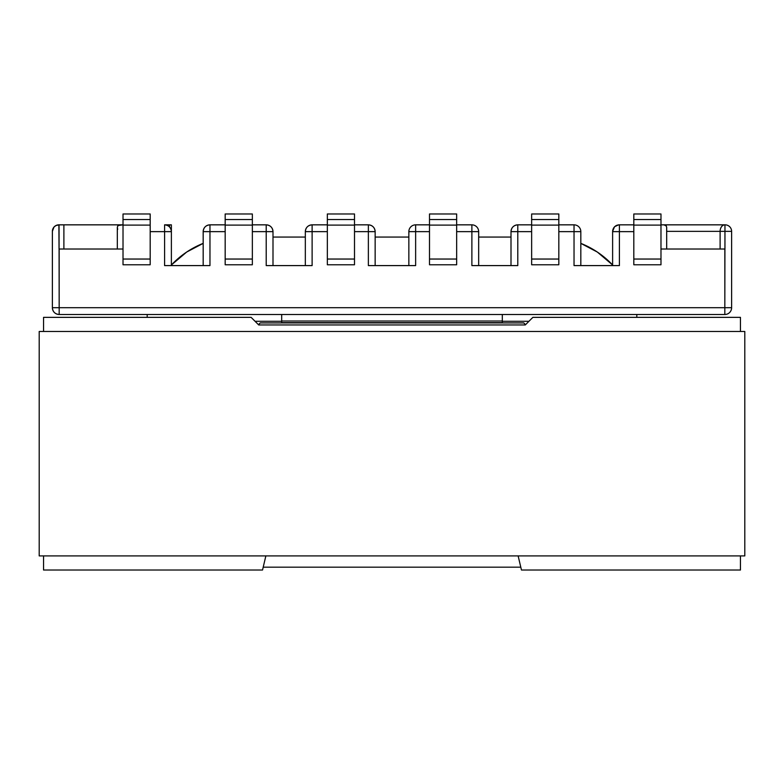 <?xml version="1.0" encoding="UTF-8"?>
<svg xmlns="http://www.w3.org/2000/svg" width="784" height="784" viewBox="0 0 784 784"><rect width="100%" height="100%" fill="white"/><g stroke="black" fill="none" stroke-linecap="round" stroke-linejoin="round"><path stroke-width="1.18" d="M150.185 264.776L150.185 213.973L123.019 213.973L123.019 264.776L150.185 264.776L150.185 259.043L123.019 259.043L123.019 225.106L150.185 225.106L150.185 259.043L123.019 259.043L123.019 264.776L150.185 264.776M59.172 249.018L123.019 249.018L59.172 249.018L59.172 307.71L724.828 307.71L724.828 249.018L660.981 249.018L724.955 249.018L724.955 231.358L720.114 231.358L720.114 249.018L720.114 231.358A6.517 4.773 -90 0 1 724.886 224.841L660.981 224.841L724.886 224.841A6.517 4.773 90 0 0 720.114 231.358L724.955 231.358L724.828 307.71L731.619 307.71L731.619 231.358L731.619 307.71L59.172 307.71L59.045 224.841L123.019 224.841L118.002 225.527L117.326 227.233L117.326 249.018M612.627 231.358L614.538 226.733L616.665 225.331L619.213 224.841A6.517 4.773 90 0 0 618.713 224.871A6.517 4.773 -90 0 1 619.213 224.841L633.815 224.841L619.409 224.841L619.409 231.633L619.409 224.841A6.791 6.791 0 0 0 612.618 231.633L619.409 231.633L612.618 231.633L612.618 265.59L619.409 265.59L619.409 231.633L633.815 231.633L619.409 231.633L619.409 265.59L574.035 265.59L574.035 231.633L558.825 231.633L574.035 231.633L574.035 265.59L616.812 265.59M517.793 265.59L517.793 231.633L531.65 231.633L517.793 231.633L517.793 265.59L471.88 265.59L471.88 231.633L456.66 231.633L471.88 231.633L471.88 265.59L515.196 265.59M413.041 265.59L415.638 265.59L415.638 231.633L429.495 231.633L415.638 231.633L415.638 265.59L368.362 265.59L368.362 231.633L354.505 231.633L368.362 231.633L368.362 265.59L370.959 265.59M312.12 265.59L312.12 231.633L327.34 231.633L312.12 231.633L312.12 265.59L266.207 265.59L266.207 231.633L252.35 231.633L266.207 231.633L266.207 265.59L309.523 265.59M209.965 265.59L209.965 231.633L225.175 231.633L209.965 231.633L209.965 265.59L164.591 265.59L164.591 231.633L150.185 231.633L164.591 231.633L164.591 265.59L207.358 265.59M268.804 265.59L266.207 265.59M167.188 265.59L164.591 265.59M171.382 224.841L171.382 231.496L171.382 224.841L164.591 224.841L164.591 231.633L171.382 231.633L164.591 231.633L164.591 224.841A6.791 6.791 0 0 1 171.382 231.633L171.382 265.59L171.382 231.633C170.981 227.507 168.717 225.243 164.591 224.841L171.373 224.841M312.12 224.841L327.34 224.841L312.12 224.841C307.994 225.243 305.731 227.507 305.329 231.633L305.329 265.59L305.329 231.633A6.791 6.791 0 0 1 312.12 224.841L312.12 231.633L305.329 231.633L312.12 231.633L312.12 224.841M354.505 224.841L368.362 224.841A6.791 6.791 0 0 1 375.154 231.633L368.362 231.633L375.154 231.633C374.752 227.507 372.488 225.243 368.362 224.841L368.362 231.633L368.362 224.841L354.505 224.841M209.965 224.841L225.175 224.841L209.965 224.841C205.839 225.243 203.575 227.507 203.174 231.633L203.174 265.59L203.174 231.633A6.791 6.791 0 0 1 209.965 224.841L209.965 231.633L203.174 231.633L209.965 231.633L209.965 224.841M252.35 224.841L266.207 224.841L252.35 224.841M117.669 225.949L120.06 224.841L63.886 224.841L63.886 249.018L63.886 224.841L58.898 224.841L59.045 249.018M724.828 314.502L59.172 314.502A6.791 6.791 0 0 1 52.381 307.71L52.381 231.358L52.381 307.71L59.172 307.71L52.381 307.71C52.783 311.836 55.047 314.1 59.172 314.502L59.172 307.71L59.172 314.502L724.828 314.502L724.828 307.71L724.828 314.502A6.791 6.791 0 0 0 731.619 307.71A6.791 6.791 0 0 1 724.828 314.502M281.691 314.502L281.691 321.019L502.309 321.019L502.309 314.502L502.309 322.645L281.691 322.645L281.691 321.019L281.691 322.645L502.309 322.645L502.309 321.019L281.691 321.019L281.691 314.502M281.691 321.293L255.065 321.293L281.691 321.293M263.208 567.175L520.792 567.175L263.208 567.175M528.935 321.293L502.309 321.293L528.935 321.293M260.229 322.92L523.771 322.92L525.535 324.684L523.771 322.92L260.229 322.92L258.465 324.684L260.229 322.92M272.999 265.59L272.999 231.633L266.207 231.633L266.207 224.841L266.207 231.633L272.999 231.633C272.597 227.507 270.333 225.243 266.207 224.841A6.791 6.791 0 0 1 272.999 231.633L272.999 265.59M375.154 265.59L375.154 231.633L375.154 265.59M415.638 265.59L368.362 265.59M169.56 224.841L169.56 226.997L169.56 224.841M52.753 229.173L52.381 231.358L53.91 227.154L52.753 229.173A6.517 6.517 0 0 0 52.499 230.094A6.517 6.517 0 0 1 58.898 224.841L55.978 225.527L53.91 227.154L55.978 225.527L59.172 224.841M354.505 264.776L354.505 213.973L327.34 213.973L327.34 264.776L354.505 264.776L354.505 259.043L327.34 259.043L327.34 225.106L354.505 225.106L354.505 259.043L327.34 259.043L327.34 264.776L354.505 264.776M252.35 213.973L225.175 213.973L225.175 264.776L252.35 264.776L252.35 213.973L252.35 219.54L225.175 219.54L225.175 213.973L252.35 213.973M117.698 229.359L117.326 227.184M225.175 225.106L252.35 225.106L252.35 259.043L225.175 259.043L225.175 219.54L252.35 219.54L252.35 225.106L225.175 225.106M123.019 219.54L123.019 213.973L150.185 213.973L150.185 219.54L123.019 219.54L150.185 219.54L150.185 225.106L123.019 225.106L123.019 219.54M327.34 219.54L327.34 213.973L354.505 213.973L354.505 219.54L327.34 219.54L354.505 219.54L354.505 225.106L327.34 225.106L327.34 219.54M123.019 219.706L123.019 213.973L123.019 219.706M225.175 219.706L225.175 213.973L225.175 219.706M225.175 264.776L252.35 264.776L252.35 259.043L225.175 259.043L225.175 264.776M147.196 317.353L147.196 314.502M633.815 213.973L633.815 264.776L660.981 264.776L660.981 213.973L633.815 213.973L660.981 213.973L660.981 219.54L633.815 219.54L633.815 213.973M474.477 265.59L471.88 265.59M576.642 265.59L574.035 265.59M415.638 224.841L415.638 231.633L415.638 224.841L429.495 224.841L415.638 224.841A6.791 6.791 0 0 0 408.846 231.633L408.846 265.59L408.846 231.633L415.638 231.633L408.846 231.633M456.66 224.841L471.88 224.841A6.791 6.791 0 0 1 478.671 231.633L471.88 231.633L478.671 231.633A6.791 6.791 0 0 0 471.88 224.841L471.88 231.633L471.88 224.841L456.66 224.841M517.793 224.841L531.65 224.841L517.793 224.841L517.793 231.633L511.001 231.633L511.001 265.59L511.001 231.633L517.793 231.633L517.793 224.841C513.667 225.243 511.403 227.507 511.001 231.633A6.791 6.791 0 0 1 517.793 224.841M558.825 224.841L574.035 224.841A6.791 6.791 0 0 1 580.826 231.633L574.035 231.633L580.826 231.633A6.791 6.791 0 0 0 574.035 224.841L574.035 231.633L574.035 224.841L558.825 224.841M478.671 265.59L478.671 231.633L478.671 265.59M580.826 265.59L580.826 231.633L580.826 265.59M666.674 231.358L720.114 231.358L666.674 231.358M731.619 231.358L724.955 231.358L724.955 224.871L724.955 231.358L731.619 231.358A6.517 6.517 0 0 0 725.102 224.841A6.517 6.517 0 0 1 731.619 231.358A6.517 6.517 0 0 0 725.102 224.841A6.517 6.517 0 0 1 731.619 231.358A6.517 6.517 0 0 0 725.102 224.841L725.102 224.841A6.517 6.517 0 0 1 731.619 231.358M429.495 213.973L429.495 264.776L456.66 264.776L456.66 213.973L429.495 213.973L456.66 213.973L456.66 219.54L429.495 219.54L429.495 213.973M558.825 213.973L531.65 213.973L531.65 264.776L558.825 264.776L558.825 213.973L558.825 219.54L531.65 219.54L531.65 213.973L558.825 213.973M666.674 249.018L666.674 227.233L665.998 225.527L663.94 224.841L666.322 225.949M612.618 231.633L612.618 265.59M531.65 225.106L558.825 225.106L558.825 259.043L531.65 259.043L531.65 219.54L558.825 219.54L558.825 225.106L531.65 225.106M633.815 225.106L660.981 225.106L660.981 259.043L633.815 259.043L633.815 219.54L660.981 219.54L660.981 225.106L633.815 225.106M456.66 259.043L429.495 259.043L429.495 225.106L456.66 225.106L456.66 259.043L429.495 259.043L429.495 264.776L456.66 264.776L456.66 259.043M429.495 219.54L456.66 219.54L456.66 225.106L429.495 225.106L429.495 219.54M660.981 259.043L633.815 259.043L633.815 264.776L660.981 264.776L660.981 259.043M558.825 259.043L531.65 259.043L531.65 264.776L558.825 264.776L558.825 259.043M636.804 314.502L636.804 317.353M58.976 224.841L58.898 224.841A6.517 6.517 0 0 0 52.381 231.358A6.517 6.517 0 0 1 58.898 224.841A6.517 6.517 0 0 0 52.381 231.358A6.517 6.517 0 0 1 58.8 224.841M619.174 224.841L616.665 225.331L614.538 226.733L612.676 230.525M615.734 225.802L618.537 224.871L614.538 226.733M613.588 227.948L612.618 231.358M53.273 228.066A6.517 6.517 0 0 1 58.898 224.841L59.045 224.841M171.382 264.982A88.847 88.847 0 0 1 203.174 243.373L186.69 252.036L171.382 264.982M272.999 237.062L305.329 237.062L272.999 237.062M375.154 237.062L408.846 237.062L375.154 237.062M478.671 237.062L511.001 237.062L478.671 237.062M612.618 264.982A88.847 88.847 0 0 0 580.826 243.373A88.847 88.847 0 0 1 612.618 264.982L597.31 252.036L580.826 243.373M610.775 263.091L597.31 252.036L581.953 243.824M203.174 243.373L202.047 243.824M43.551 570.027L262.532 570.027L43.551 570.027L43.551 555.905L43.551 570.027M532.875 317.353L740.449 317.353L740.449 331.475L740.449 317.353L532.875 317.353L525.27 324.958L532.875 317.353M740.449 570.027L740.449 555.905L740.449 570.027L521.468 570.027L518.136 555.905L521.468 570.027L740.449 570.027M43.551 331.475L43.551 317.353L251.125 317.353L258.73 324.958L525.27 324.958L258.73 324.958L251.125 317.353L43.551 317.353L43.551 331.475M265.864 555.905L262.532 570.027L265.864 555.905M744.8 331.475L744.8 555.905L744.8 331.475L39.2 331.475L39.2 555.905L744.8 555.905L39.2 555.905L39.2 331.475L744.8 331.475"/></g></svg>

